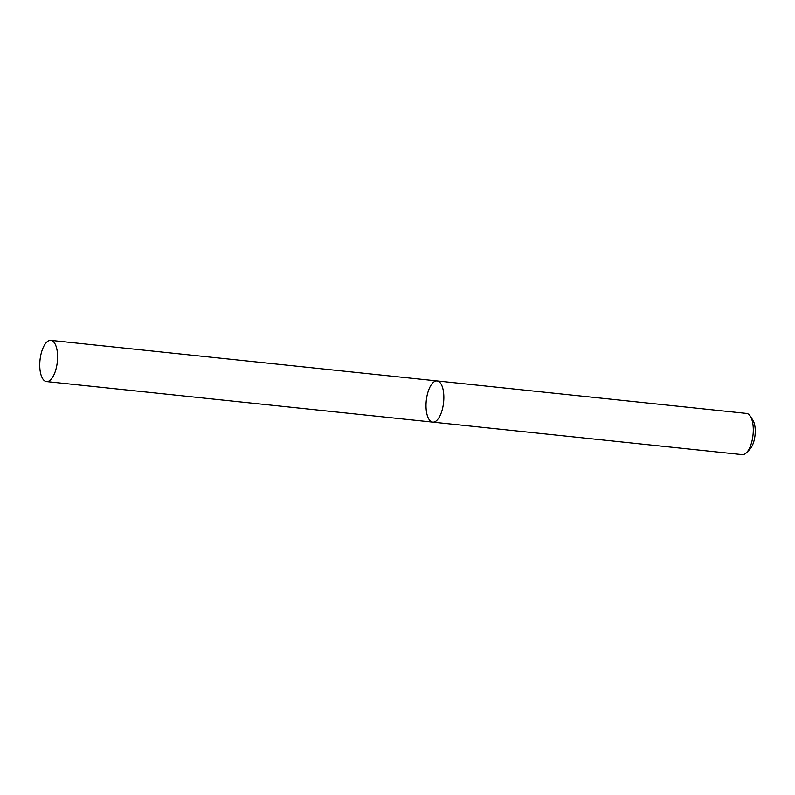 <?xml version="1.0" encoding="UTF-8"?>
<svg xmlns="http://www.w3.org/2000/svg" width="795" height="795" viewBox="0 0 795 795"><rect width="100%" height="100%" fill="white"/><g stroke="black" fill="none" stroke-linecap="round" stroke-linejoin="round"><path stroke-width="1.19" d="M753.292 430.075A20.71 8.695 -84 0 0 750.301 416.192A20.71 8.695 -84 0 0 746.545 413.43L437.091 380.934A20.71 8.695 -84 0 0 426.279 400.62A20.71 8.695 -84 0 0 432.768 422.125A20.71 8.695 -84 0 0 443.849 397.579A20.71 8.695 -84 0 0 437.091 380.934A20.71 8.695 -84 0 1 443.849 397.579A20.71 8.695 -84 0 1 432.768 422.125L742.212 454.621A20.71 8.695 -84 0 0 746.465 452.703A20.71 8.695 -84 0 0 753.292 430.075M750.301 416.192L752.855 420.148A16.566 6.956 96 0 1 755.25 431.258A16.566 6.956 96 0 1 749.784 449.364L746.465 452.703M39.75 364.925A20.71 8.695 96 0 1 50.83 340.379A20.71 8.695 96 0 1 57.319 361.884A20.71 8.695 96 0 1 46.508 381.57A20.71 8.695 96 0 1 39.75 364.925M46.508 381.57L432.768 422.125M50.83 340.379L437.091 380.934"/></g></svg>
